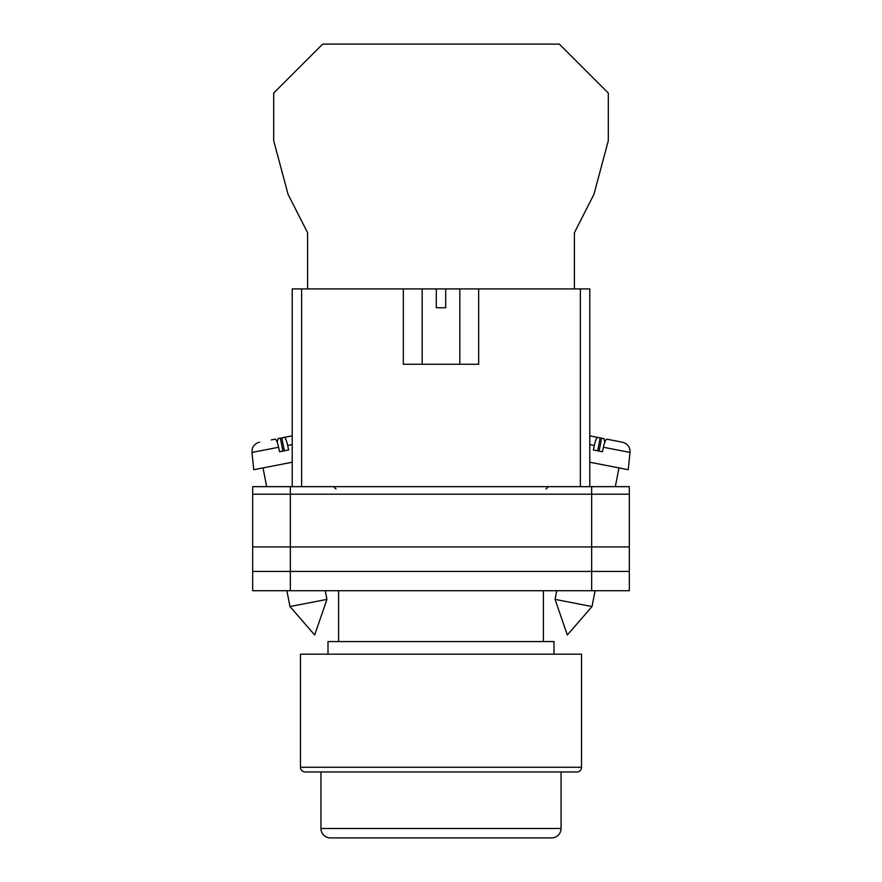 <?xml version="1.0" encoding="UTF-8"?>
<svg xmlns="http://www.w3.org/2000/svg" width="882" height="882" viewBox="0 0 882 882"><rect width="100%" height="100%" fill="white"/><g stroke="black" fill="none" stroke-linecap="round" stroke-linejoin="round"><path stroke-width="1.32" d="M252.671 494.207L252.671 590.719L252.671 486.666L290.343 486.666L290.343 590.719L629.329 590.719L629.329 494.207L252.671 494.207L252.671 590.719L290.343 590.719M629.329 494.207L629.329 486.666L290.343 486.666M591.657 486.666L591.657 571.415L252.671 571.415L252.671 590.719M591.657 590.719L591.657 571.415L629.329 571.415M252.671 546.939L629.329 546.939M555.054 599.374L567.324 634.985L592.031 606.562L555.054 599.374L556.74 590.719M589.782 462.234L628.227 469.709L630.035 452.444L603.398 447.262C604.6 442.058 605.758 439.357 606.838 439.17L622.471 442.213C627.631 443.668 630.156 447.086 630.035 452.444M603.398 447.262L602.45 451.749L597.842 450.856L593.377 449.985L594.325 445.498L589.782 444.616M597.665 450.823L600.179 437.88L597.764 437.406C596.673 437.593 595.526 440.294 594.325 445.498M604.765 442.334L604.027 438.63L595.593 436.987M589.782 435.851L597.764 437.406M599.11 451.099L601.623 438.156M326.946 599.374L314.676 634.985L289.969 606.562L326.946 599.374L325.26 590.719M292.218 462.234L253.773 469.709L251.965 452.444L278.602 447.262C277.4 442.058 276.242 439.357 275.162 439.17L271.303 439.92M278.602 447.262L279.55 451.749L284.158 450.856L288.623 449.985L287.675 445.498L292.218 444.616M284.335 450.823L281.821 437.88L284.236 437.406C285.327 437.593 286.474 440.294 287.675 445.498M277.235 442.334L277.973 438.63L292.218 435.851L284.236 437.406M282.89 451.099L280.377 438.156M574.414 288.921L574.414 232.705L593.928 194.36L608.315 140.679L608.315 93.062L559.342 44.1L322.658 44.1L273.685 93.062L273.685 140.679L288.072 194.36L307.586 232.705L307.586 288.921M576.828 771.982L305.172 771.982A4.708 4.708 0 0 1 300.464 767.274L300.464 654.19L581.536 654.19L581.536 767.274A4.708 4.708 0 0 1 576.828 771.982L563.411 771.982M553.995 654.19L553.995 641.567L328.005 641.567L328.005 654.19M543.4 641.567L543.4 590.719M338.6 641.567L338.6 590.719M305.172 771.982L318.589 771.982M320.938 828.485A9.415 9.415 0 0 0 330.353 837.9L551.647 837.9A9.415 9.415 0 0 0 561.062 828.485L561.062 771.982L320.938 771.982L320.938 828.485L561.062 828.485M403.339 288.921L436.292 288.921L436.292 307.763L445.708 307.763L445.708 288.921L478.661 288.921L478.661 364.255L403.339 364.255L403.339 288.921L301.633 288.921L301.633 486.666M580.367 486.666L580.367 288.921L478.661 288.921M292.218 486.666L292.218 288.921L301.633 288.921M436.292 288.921L445.708 288.921M580.367 288.921L589.782 288.921L589.782 486.666M300.464 767.274L581.536 767.274M545.991 489.025L548.35 486.666M336.009 489.025L333.65 486.666M592.031 606.562L595.107 590.719M615.338 486.666L618.977 467.912M289.969 606.562L286.893 590.719M266.662 486.666L263.023 467.912M251.965 452.444L252.406 448.442C251.976 448.883 254.093 443.326 259.529 442.213M459.831 288.921L459.831 364.255M422.169 288.921L422.169 364.255"/></g></svg>
